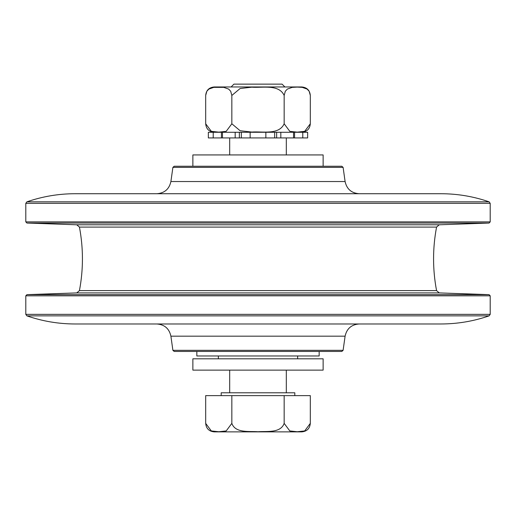 <?xml version="1.0" encoding="UTF-8"?>
<svg xmlns="http://www.w3.org/2000/svg" width="516" height="516" viewBox="0 0 516 516"><rect width="100%" height="100%" fill="white"/><g stroke="black" fill="none" stroke-linecap="round" stroke-linejoin="round"><path stroke-width="0.77" d="M172.892 350.325L174.182 351.448L341.818 351.448L343.108 350.325L172.892 350.325L170.899 336.168L345.101 336.168C346.752 328.634 351.428 324.57 359.117 323.977M343.108 167.377L341.818 166.255L174.182 166.255L172.892 167.377L343.108 167.377L345.101 181.535L170.899 181.535C169.248 189.069 164.572 193.132 156.883 193.719M258 314.354L25.8 314.354L25.8 295.823L490.2 295.823L490.2 314.354L258 314.354M25.8 314.354L26.871 315.856L489.129 315.856L490.2 314.354M26.935 294.649L76.755 292.907L439.245 292.907L489.065 294.649L26.935 294.649L25.8 295.823M258 221.88L25.8 221.88L25.8 203.349L490.2 203.349L490.2 221.88L258 221.88M76.755 224.789L79.438 227.092L436.562 227.092L439.245 224.789L76.755 224.789L26.935 223.054L489.065 223.054L490.2 221.88M490.2 203.349L489.129 201.84L26.871 201.84L25.8 203.349M489.129 315.856C473.507 321.255 457.434 323.958 440.909 323.977L75.091 323.977C58.566 323.958 42.493 321.255 26.871 315.856M26.871 201.84C42.493 196.448 58.566 193.739 75.091 193.719L440.909 193.719C457.434 193.739 473.507 196.448 489.129 201.84M192.868 166.255L192.868 154.929L323.132 154.929L323.132 166.255M258 358.807L192.868 358.807L192.868 370.133L323.132 370.133L323.132 358.807L258 358.807M196.835 351.448L196.835 355.976L319.165 355.976L319.165 351.448M231.839 423.372C235.38 433.388 249.351 431.047 258 431.737C266.649 431.047 280.62 433.388 284.161 423.372L289.805 430.944L297.235 431.737L304.672 430.944L310.316 423.372L310.316 395.624L205.684 395.624L205.684 423.372L211.328 430.944L218.765 431.737L226.195 430.944L231.839 423.372L231.839 395.624M310.316 423.372C309.813 428.532 306.981 431.363 301.821 431.866L214.179 431.866C209.019 431.363 206.187 428.532 205.684 423.372M284.903 86.965L282.071 84.134L233.929 84.134L231.097 86.965M294.81 395.624L294.81 392.792L221.19 392.792L221.19 395.624M284.161 423.372L284.161 395.624M205.684 95.46C206.187 90.3 209.019 87.468 214.179 86.965L301.821 86.965C306.981 87.468 309.813 90.3 310.316 95.46L309.161 91.255L307.11 89.075L302.241 87.365L297.235 87.094L292.237 87.365L287.367 89.075L285.309 91.255L284.161 95.46C278.982 83.927 262.134 88.043 251.802 87.185L240.114 88.513L231.839 95.46L230.691 91.255L228.633 89.075L223.763 87.365L213.759 87.365L208.89 89.075L206.839 91.255L205.684 95.46L205.684 123.776L211.328 131.348L218.765 132.141L226.195 131.348L231.839 123.776L240.114 130.729L251.802 132.057C262.134 131.193 278.982 135.315 284.161 123.776L289.805 131.348L297.235 132.141L304.672 131.348L310.316 123.776C309.813 128.936 306.981 131.767 301.821 132.27L293.54 132.27L293.54 137.933L294.578 137.933L294.578 132.27L302.782 132.27L302.782 137.933L294.578 137.933M241.34 137.933L250.137 137.933L250.137 132.27L235.18 132.27L239.36 132.27L239.36 137.933L241.34 137.933L241.34 132.27M221.422 137.933L213.218 137.933L213.218 132.27L221.422 132.27L221.422 137.933L222.46 137.933L222.46 132.27L214.179 132.27C209.019 131.767 206.187 128.936 205.684 123.776M293.54 132.27L265.863 132.27L265.863 137.933L276.64 137.933L276.64 132.27L280.82 132.27L280.82 137.933L276.64 137.933M284.161 95.46L284.161 123.776M310.316 95.46L310.316 123.776M231.839 95.46L231.839 123.776M213.218 132.27L208.354 132.27L208.354 137.933L213.218 137.933M239.36 137.933L235.18 137.933L235.18 132.27L222.46 132.27M302.782 137.933L307.646 137.933L307.646 132.27L307.646 137.933M280.82 137.933L293.54 137.933M250.137 137.933L265.863 137.933M222.46 137.933L235.18 137.933M302.782 132.27L307.646 132.27M250.137 132.27L265.863 132.27M439.245 292.907L436.562 290.605L79.438 290.605L76.755 292.907M274.66 132.27L274.66 137.933M343.108 350.325L345.101 336.168M172.892 167.377L170.899 181.535M489.065 294.649L490.2 295.823M26.935 223.054L25.8 221.88M439.245 224.789L489.065 223.054M345.101 181.535C346.752 189.069 351.428 193.132 359.117 193.719M170.899 336.168C169.248 328.634 164.572 324.57 156.883 323.977M436.562 227.092C432.569 248.26 432.569 269.436 436.562 290.605M79.438 227.092C83.431 248.26 83.431 269.436 79.438 290.605M218.358 355.976L218.358 358.807M297.642 355.976L297.642 358.807M286.315 392.792L286.315 370.133M286.315 154.929L286.315 137.933M229.685 392.792L229.685 370.133M229.685 154.929L229.685 137.933"/></g></svg>
